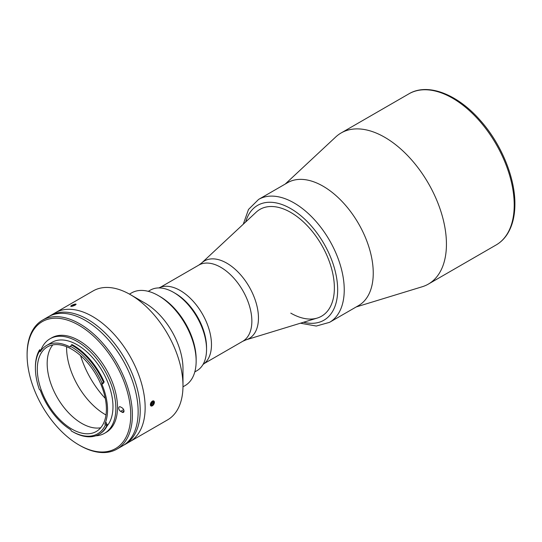 <?xml version="1.0" encoding="UTF-8"?>
<svg xmlns="http://www.w3.org/2000/svg" width="542" height="542" viewBox="0 0 542 542"><rect width="100%" height="100%" fill="white"/><g stroke="black" fill="none" stroke-linecap="round" stroke-linejoin="round"><path stroke-width="0.81" d="M201.665 262.999A44.762 25.847 -120 0 1 236.956 270.959A44.762 25.847 -120 0 1 258.459 317.991A44.762 25.847 -120 0 1 246.034 339.848L317.26 318.059A61.652 35.596 -120 0 0 321.602 316.176A61.652 35.596 -120 0 0 334.373 287.951A61.652 35.596 -120 0 0 307.456 225.906A61.652 35.596 -120 0 0 259.95 209.388A61.652 35.596 -120 0 0 256.149 212.207L201.665 262.999L198.778 265.119L160.5 287.219M358.458 305.647A70.961 40.968 -120 0 0 373.248 273.107A70.961 40.968 -120 0 0 342.212 201.631A70.961 40.968 -120 0 0 287.497 182.735M356.196 306.948L422.225 286.752A87.248 50.372 -120 0 0 428.37 284.089A87.248 50.372 -120 0 0 446.439 244.151A87.248 50.372 -120 0 0 408.356 156.347A87.248 50.372 -120 0 0 341.121 132.973A87.248 50.372 -120 0 0 335.749 136.957L285.234 184.043M194.788 371.934L196.909 370.708A46.531 26.863 -120 0 0 206.543 349.407A46.531 26.863 -120 0 0 173.643 292.416L173.643 292.416A46.531 26.863 -120 0 0 150.378 290.112L148.257 291.339M175.29 293.364L173.643 292.416L175.29 293.364A44.207 25.521 60 0 1 206.543 347.503L206.543 349.407M158.853 287.931A44.207 25.521 60 0 1 180.222 290.519A44.207 25.521 60 0 1 208.9 328.818A44.207 25.521 60 0 1 203.033 364.454M323.073 186.197A70.961 40.968 60 0 1 369.427 248.731A70.961 40.968 60 0 1 358.553 305.593L329.55 322.334A70.961 40.968 60 0 0 340.423 265.478A70.961 40.968 60 0 0 294.069 202.945A70.961 40.968 60 0 0 258.588 199.429L287.592 182.688A70.961 40.968 60 0 1 323.073 186.197M290.776 212.444A61.652 35.596 60 0 1 334.373 287.951A61.652 35.596 60 0 1 290.776 313.127M39.383 351.331A51.531 29.756 -120 0 0 35.406 368.14A51.531 29.756 -120 0 0 39.383 389.542A1.165 0.671 60 0 1 39.688 389.651A1.165 0.671 60 0 1 40.413 390.565A50.487 29.146 -120 0 0 70.419 429.549A1.165 0.671 60 0 1 71.205 430.883A51.531 29.756 -120 0 0 71.849 431.256A51.531 29.756 -120 0 0 105.392 424.982A1.165 0.671 60 0 1 105.013 423.58A50.487 29.146 -120 0 0 101.889 384.244A1.165 0.671 60 0 1 101.998 383.126A1.165 0.671 60 0 1 102.059 383.099L103.563 382.483A52.696 30.427 60 0 0 72.669 345.681A52.696 30.427 60 0 0 71.368 344.956L70.575 346.392A1.165 0.671 60 0 1 70.331 346.873A1.165 0.671 60 0 1 69.796 346.839A50.487 29.146 -120 0 0 46.605 345.457A50.487 29.146 -120 0 0 40.413 351.494A1.165 0.671 60 0 1 40.271 351.636A1.165 0.671 60 0 1 39.383 351.331L40.792 350.403A1.165 0.671 -120 0 0 41.009 350.613M72.669 431.73L71.849 431.256L72.669 431.73A52.696 30.427 60 0 0 99.017 434.345A52.696 30.427 60 0 0 106.97 425.321L105.392 424.982M71.849 429.074A48.861 28.211 -120 0 0 96.28 431.493A48.861 28.211 -120 0 0 103.766 392.34A48.861 28.211 -120 0 0 71.849 349.285A48.861 28.211 -120 0 0 47.418 346.866A48.861 28.211 -120 0 0 39.932 386.019A48.861 28.211 -120 0 0 71.849 429.074M52.859 344.888A48.861 28.211 -120 0 0 51.307 384.854A48.861 28.211 -120 0 0 81.72 423.377A48.861 28.211 -120 0 0 100.71 427.773M66.591 346.717A54.674 31.565 -120 0 0 105.243 414.542A54.674 31.565 -120 0 0 105.995 414.962M107.214 425.788A50.487 29.146 -120 0 0 108.651 384.495A50.487 29.146 -120 0 0 77.276 344.82A50.487 29.146 -120 0 0 52.032 342.32L46.605 345.457M103.563 382.483L104.22 382.103A52.696 30.427 -120 0 0 73.326 345.301A52.696 30.427 -120 0 0 72.025 344.577L71.368 344.956M95.717 435.822A54.559 31.497 -120 0 0 104.559 433.295L106.198 432.347A54.559 31.497 -120 0 0 114.565 388.628A54.559 31.497 -120 0 0 78.922 340.552A54.559 31.497 -120 0 0 51.646 337.849L49.999 338.797A54.559 31.497 -120 0 0 40.819 350.43M104.559 433.295A54.559 31.497 -120 0 0 112.919 389.576A54.559 31.497 -120 0 0 77.276 341.501A54.559 31.497 -120 0 0 49.999 338.797M79.742 445.409L78.922 444.935A73.285 42.31 -120 0 0 130.744 415.016A73.285 42.31 -120 0 0 78.922 325.254A73.285 42.31 -120 0 0 27.1 355.179A73.285 42.31 -120 0 0 78.922 444.935L79.742 445.409A74.45 42.987 60 0 0 116.97 449.094A74.45 42.987 60 0 0 128.379 389.441A74.45 42.987 60 0 0 79.742 323.831A74.45 42.987 60 0 0 42.52 320.146A74.45 42.987 60 0 0 27.1 354.224L27.1 355.179M116.97 449.094L122.729 445.775A74.45 42.987 -120 0 0 134.138 386.114A74.45 42.987 -120 0 0 85.501 320.505A74.45 42.987 -120 0 0 48.279 316.819L42.52 320.146M122.81 408.404A2.676 1.545 -120 0 0 123.217 408.898M120.629 406.988A2.676 1.545 -120 0 0 119.287 406.859A2.676 1.545 -120 0 0 118.881 409A2.676 1.545 -120 0 0 120.629 411.358L122.106 412.211A2.676 1.545 -120 0 0 123.447 412.347A2.676 1.545 -120 0 0 123.854 410.199A2.676 1.545 -120 0 0 122.106 407.841L120.629 406.988M103.258 382.605A1.165 0.671 -120 0 0 103.366 383.39L101.889 384.244M102.059 383.099A51.531 29.756 -120 0 0 70.575 346.392L69.796 346.839M35.406 368.14L35.406 367.191A52.696 30.427 60 0 1 39.471 350.003L39.39 351.216M39.403 350.931A52.696 30.427 -120 0 1 40.128 349.624L39.471 350.003M99.017 434.345L99.674 433.959A52.696 30.427 -120 0 0 107.628 424.942L106.97 425.321M107.628 424.942L106.937 424.203L105.534 425.016M105.013 423.58L106.496 422.719A1.165 0.671 -120 0 0 106.937 424.203M49.322 316.25A74.45 42.987 60 0 1 50.345 315.627A74.45 42.987 60 0 1 87.567 319.313A74.45 42.987 60 0 1 136.205 384.922A74.45 42.987 60 0 1 124.795 444.582A74.45 42.987 60 0 1 123.745 445.151M50.345 315.627L55.277 312.775A74.45 42.987 60 0 1 92.506 316.467A74.45 42.987 60 0 1 141.144 382.069A74.45 42.987 60 0 1 129.728 441.73L167.566 419.887A74.45 42.987 60 0 0 182.986 385.802A74.45 42.987 60 0 0 130.344 294.618L145.148 303.168A53.509 30.894 60 0 1 182.986 368.709L182.986 385.802M105.277 398.404A66.307 38.286 60 0 1 80.575 355.62M196.15 361.108L196.15 359.211A51.185 29.553 60 0 0 159.958 296.521L158.311 295.573A53.509 30.894 60 0 1 196.15 361.108A53.509 30.894 60 0 1 185.066 385.606L182.979 386.805M153.467 400.816L152.349 405.822M151.245 406.094L152.349 401.073M145.148 303.168L130.344 294.618A74.45 42.987 60 0 0 93.116 290.932L55.277 312.775A74.45 42.987 60 0 1 92.506 316.467A74.45 42.987 60 0 1 141.144 382.069A74.45 42.987 60 0 1 129.728 441.73L124.795 444.582M74.207 304.333L75.223 305.126L70.853 306.013M129.47 294.123L131.557 292.917A53.509 30.894 60 0 1 158.311 295.573L159.958 296.521M151.306 406.046A2.839 1.64 120 0 0 154.077 403.743A2.839 1.64 120 0 0 153.474 400.89A2.839 1.64 120 0 0 150.696 403.194A2.839 1.64 120 0 0 151.306 406.046M151.143 404.467L152.322 405.152L151.123 404.955L151.191 403.275L152.458 401.785L153.65 401.981L153.589 403.668L151.753 402.611M152.322 405.152L153.589 403.668M72.255 305.302L71.558 305.986L72.723 305.912L75.284 304.482L72.255 305.302L72.499 305.925M74.389 305.241L74.118 304.55M73.8 305.729A2.839 0.596 -21.2 0 0 76.049 304.177A2.839 0.596 -21.2 0 0 73.041 304.74A2.839 0.596 -21.2 0 0 70.792 306.291A2.839 0.596 -21.2 0 0 73.8 305.729M246.034 339.848L242.755 341.284A43.97 25.386 -120 0 0 251.861 321.155A43.97 25.386 -120 0 0 232.667 276.901A43.97 25.386 -120 0 0 198.778 265.119M408.905 93.841C427.692 82.574 457.306 94.098 480.029 120.1C500.998 143.4 515.137 177.342 514.9 204.063C514.88 216.299 512.271 226.441 507.068 234.496C504.135 238.947 500.496 242.43 496.147 244.957A87.248 50.372 -120 0 0 514.216 205.018A87.248 50.372 -120 0 0 476.133 117.214A87.248 50.372 -120 0 0 408.905 93.841L341.121 132.973M245.668 221.976A66.307 38.286 60 0 1 290.776 208.643A66.307 38.286 60 0 1 337.219 282.145A66.307 38.286 60 0 1 303.561 322.253M123.637 409.623L120.629 411.358M123.996 411.121L122.106 412.211M242.755 341.284L204.476 363.384M496.147 244.957L428.37 284.089M300.437 323.208L316.311 326.04L329.55 322.334M243.277 224.205L248.507 209.442L258.588 199.429"/></g></svg>
